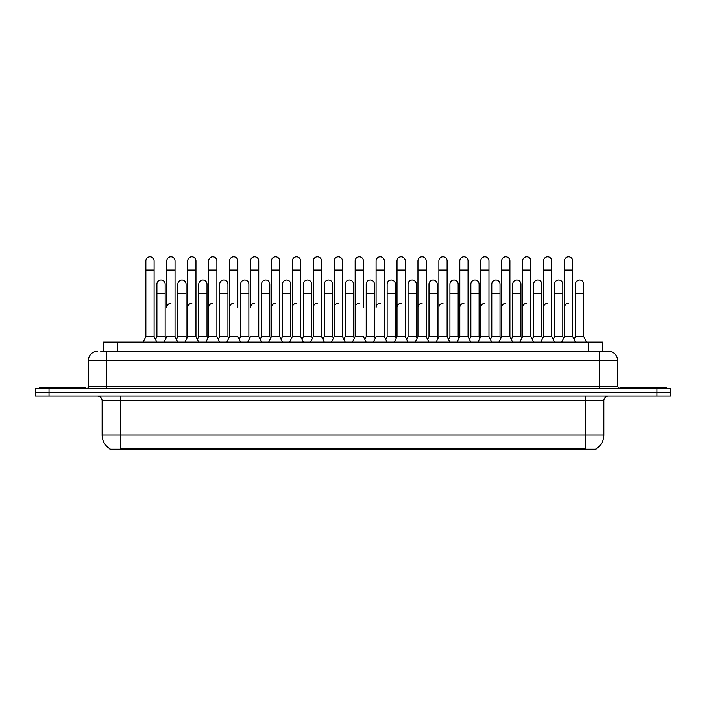 <?xml version="1.0" encoding="UTF-8"?>
<svg xmlns="http://www.w3.org/2000/svg" width="706" height="706" viewBox="0 0 706 706"><rect width="100%" height="100%" fill="white"/><g stroke="black" fill="none" stroke-linecap="round" stroke-linejoin="round"><path stroke-width="1.06" d="M103.517 351.261L103.517 342.101L602.483 342.101L602.483 351.261M596.085 448.778L596.085 449.228L109.915 449.228L109.915 448.778M110.057 448.857A16.026 16.026 0 0 1 102.132 435.037L120.444 435.037L120.444 448.857L585.556 448.857L585.556 435.037L603.868 435.037L603.868 400.699A4.58 4.58 0 0 1 608.44 396.119M102.132 435.037L102.132 400.699C101.867 397.919 100.34 396.393 97.56 396.119M595.943 448.857A16.026 16.026 0 0 0 603.868 435.037M49.032 388.794L670.7 388.794L670.7 392.457L35.3 392.457L35.3 396.119L49.032 396.119L49.032 392.457L35.3 392.457L35.3 388.794L49.032 388.794L49.032 392.457L670.7 392.457L670.7 396.119L49.032 396.119M100.976 351.261L608.44 351.261A9.152 9.152 0 0 1 617.6 360.413L617.6 386.509L619.886 388.794M100.764 351.261L106.712 351.261L106.712 360.413L88.4 360.413L88.4 386.509A2.286 2.286 0 0 1 86.114 388.794M97.56 351.261A9.152 9.152 0 0 0 88.4 360.413M608.298 351.261L605.236 351.261M561.711 342.101L564.456 336.612L572.698 336.612L575.443 342.101M586.492 342.101L583.747 336.612L575.505 336.612L574.102 339.418L572.698 336.612L572.698 260.893A4.121 4.121 0 0 0 568.577 256.772A4.121 4.121 0 0 1 568.833 256.781M540.778 342.101L543.532 336.612L551.765 336.612L553.169 339.418L554.572 336.612L562.814 336.612L563.635 338.253L564.456 336.612L564.456 270.054L572.698 270.054M564.456 270.054L564.456 260.893A4.121 4.121 0 0 1 568.577 256.772M583.747 336.612L583.747 284.147A4.121 4.121 0 0 0 579.882 280.035A4.121 4.121 0 0 1 583.747 284.147M575.505 336.612L575.505 293.308L583.747 293.308M575.505 293.308L575.505 284.147A4.121 4.121 0 0 1 579.882 280.035M564.456 307.401A4.121 4.121 0 0 1 568.577 303.289M519.854 342.101L522.599 336.612L530.841 336.612L532.245 339.418L533.648 336.612L541.881 336.612L542.711 338.253L543.532 336.612L543.532 270.054L551.765 270.054L551.765 336.612L554.519 342.101M543.532 270.054L543.532 260.893A4.121 4.121 0 0 1 547.909 256.781A4.121 4.121 0 0 1 551.765 260.893L551.765 270.054M498.921 342.101L501.666 336.612L509.908 336.612L511.312 339.418L512.715 336.612L520.957 336.612L521.778 338.253L522.599 336.612L522.599 270.054L530.841 270.054L530.841 336.612L533.586 342.101M522.599 270.054L522.599 260.893A4.121 4.121 0 0 1 526.976 256.781A4.121 4.121 0 0 1 530.841 260.893L530.841 270.054M477.988 342.101L480.742 336.612L488.976 336.612L490.379 339.418L491.782 336.612L500.024 336.612L500.845 338.253L501.666 336.612L501.666 270.054L509.908 270.054L509.908 336.612L512.653 342.101M501.666 270.054L501.666 260.893A4.121 4.121 0 0 1 506.052 256.781A4.121 4.121 0 0 1 509.908 260.893L509.908 270.054M469.455 339.418L470.858 336.612L479.092 336.612L479.921 338.253L480.742 336.612L480.742 270.054L488.976 270.054L488.976 336.612L491.729 342.101M480.742 270.054L480.742 260.893A4.121 4.121 0 0 1 485.119 256.781A4.121 4.121 0 0 1 488.976 260.893L488.976 270.054M562.814 336.612L562.814 284.147A4.121 4.121 0 0 0 558.949 280.035A4.121 4.121 0 0 1 562.814 284.147M554.572 336.612L554.572 293.308L562.814 293.308M554.572 293.308L554.572 284.147A4.121 4.121 0 0 1 558.949 280.035M541.881 336.612L541.881 284.147A4.121 4.121 0 0 0 538.025 280.035A4.121 4.121 0 0 1 541.881 284.147M533.648 336.612L533.648 293.308L541.881 293.308M533.648 293.308L533.648 284.147A4.121 4.121 0 0 1 538.025 280.035M520.957 336.612L520.957 284.147A4.121 4.121 0 0 0 517.092 280.035A4.121 4.121 0 0 1 520.957 284.147M512.715 336.612L512.715 293.308L520.957 293.308M512.715 293.308L512.715 284.147A4.121 4.121 0 0 1 517.092 280.035M543.532 336.612L543.532 307.401A4.121 4.121 0 0 1 547.644 303.289M85.197 388.794L85.197 387.426L39.421 387.426L39.421 388.794M666.579 388.794L666.579 387.426L620.803 387.426L620.803 388.794M500.024 336.612L500.024 284.147A4.121 4.121 0 0 0 496.168 280.035A4.121 4.121 0 0 1 500.024 284.147M491.782 336.612L491.782 293.308L500.024 293.308M491.782 293.308L491.782 284.147A4.121 4.121 0 0 1 496.168 280.035M522.599 307.401A4.121 4.121 0 0 1 526.72 303.289M501.666 336.612L501.666 307.401A4.121 4.121 0 0 1 505.787 303.289M488.976 336.612L488.976 307.401M480.742 307.401A4.121 4.121 0 0 1 484.863 303.289M457.064 342.101L459.809 336.612L468.052 336.612L470.796 342.101M468.052 336.612L468.052 260.893A4.121 4.121 0 0 0 463.93 256.772A4.121 4.121 0 0 1 464.186 256.781M448.522 339.418L449.925 336.612L458.168 336.612L458.988 338.253L459.809 336.612L459.809 270.054L468.052 270.054M459.809 270.054L459.809 260.893A4.121 4.121 0 0 1 463.93 256.772M436.131 342.101L438.876 336.612L447.119 336.612L449.863 342.101M447.119 336.612L447.119 260.893A4.121 4.121 0 0 0 442.997 256.772A4.121 4.121 0 0 1 443.262 256.781M415.207 342.101L417.952 336.612L426.186 336.612L427.589 339.418L428.992 336.612L437.235 336.612L438.055 338.253L438.876 336.612L438.876 270.054L447.119 270.054M438.876 270.054L438.876 260.893A4.121 4.121 0 0 1 442.997 256.772M394.275 342.101L397.019 336.612L405.262 336.612L406.665 339.418L408.068 336.612L416.311 336.612L417.131 338.253L417.952 336.612L417.952 270.054L426.186 270.054L426.186 336.612L428.939 342.101M417.952 270.054L417.952 260.893A4.121 4.121 0 0 1 422.329 256.781A4.121 4.121 0 0 1 426.186 260.893L426.186 270.054M385.732 339.418L387.135 336.612L395.378 336.612L396.198 338.253L397.019 336.612L397.019 270.054L405.262 270.054L405.262 336.612L408.006 342.101M397.019 270.054L397.019 260.893A4.121 4.121 0 0 1 401.396 256.781A4.121 4.121 0 0 1 405.262 260.893L405.262 270.054M479.092 336.612L479.092 284.147A4.121 4.121 0 0 0 475.235 280.035A4.121 4.121 0 0 1 479.092 284.147M470.858 336.612L470.858 293.308L479.092 293.308M470.858 293.308L470.858 284.147A4.121 4.121 0 0 1 475.235 280.035M458.168 336.612L458.168 284.147A4.121 4.121 0 0 0 454.302 280.035A4.121 4.121 0 0 1 458.168 284.147M449.925 336.612L449.925 293.308L458.168 293.308M449.925 293.308L449.925 284.147A4.121 4.121 0 0 1 454.302 280.035M437.235 336.612L437.235 284.147A4.121 4.121 0 0 0 433.378 280.035A4.121 4.121 0 0 1 437.235 284.147M428.992 336.612L428.992 293.308L437.235 293.308M428.992 293.308L428.992 284.147A4.121 4.121 0 0 1 433.378 280.035M416.311 336.612L416.311 284.147A4.121 4.121 0 0 0 412.445 280.035A4.121 4.121 0 0 1 416.311 284.147M408.068 336.612L408.068 293.308L416.311 293.308M408.068 293.308L408.068 284.147A4.121 4.121 0 0 1 412.445 280.035M459.809 307.401A4.121 4.121 0 0 1 463.93 303.289M438.876 307.401A4.121 4.121 0 0 1 442.997 303.289M417.952 307.401A4.121 4.121 0 0 1 422.073 303.289M373.342 342.101L376.086 336.612L384.329 336.612L387.073 342.101M384.329 336.612L384.329 260.893A4.121 4.121 0 0 0 380.207 256.772A4.121 4.121 0 0 1 380.472 256.781M380.207 303.289A4.121 4.121 0 0 0 376.086 307.401L376.086 270.054L384.329 270.054M376.086 270.054L376.086 260.893A4.121 4.121 0 0 1 380.207 256.772M352.418 342.101L355.162 336.612L363.405 336.612L366.149 342.101M363.405 307.401L363.405 260.893A4.121 4.121 0 0 0 359.283 256.772A4.121 4.121 0 0 1 359.539 256.781M343.875 339.418L345.278 336.612L353.521 336.612L354.341 338.253L355.162 336.612L355.162 270.054L363.405 270.054M355.162 270.054L355.162 260.893A4.121 4.121 0 0 1 359.283 256.772M331.485 342.101L334.229 336.612L342.472 336.612L345.216 342.101M342.472 336.612L342.472 260.893A4.121 4.121 0 0 0 338.35 256.772A4.121 4.121 0 0 1 338.606 256.781M334.229 336.612L334.229 270.054L342.472 270.054M334.229 270.054L334.229 260.893A4.121 4.121 0 0 1 338.35 256.772M310.552 342.101L313.305 336.612L321.539 336.612L324.292 342.101M321.539 336.612L321.539 260.893A4.121 4.121 0 0 0 317.418 256.772A4.121 4.121 0 0 1 317.682 256.781M313.305 336.612L313.305 270.054L321.539 270.054M313.305 270.054L313.305 260.893A4.121 4.121 0 0 1 317.418 256.772M289.628 342.101L292.372 336.612L300.615 336.612L303.359 342.101M300.615 336.612L300.615 260.893A4.121 4.121 0 0 0 296.494 256.772A4.121 4.121 0 0 1 296.749 256.781M292.372 336.612L292.372 270.054L300.615 270.054M292.372 270.054L292.372 260.893A4.121 4.121 0 0 1 296.494 256.772M268.695 342.101L271.439 336.612L279.682 336.612L282.426 342.101M279.682 336.612L279.682 260.893A4.121 4.121 0 0 0 275.561 256.772A4.121 4.121 0 0 1 275.817 256.781M271.439 336.612L271.439 270.054L279.682 270.054M271.439 270.054L271.439 260.893A4.121 4.121 0 0 1 275.561 256.772M395.378 336.612L395.378 284.147A4.121 4.121 0 0 0 391.512 280.035A4.121 4.121 0 0 1 395.378 284.147M387.135 336.612L387.135 293.308L395.378 293.308M387.135 293.308L387.135 284.147A4.121 4.121 0 0 1 391.512 280.035M364.808 339.418L366.211 336.612L374.445 336.612L375.265 338.253M374.445 336.612L374.445 284.147A4.121 4.121 0 0 0 370.588 280.035A4.121 4.121 0 0 1 374.445 284.147M366.211 336.612L366.211 293.308L374.445 293.308M366.211 293.308L366.211 284.147A4.121 4.121 0 0 1 370.588 280.035M353.521 336.612L353.521 284.147A4.121 4.121 0 0 0 349.655 280.035A4.121 4.121 0 0 1 353.521 284.147M345.278 336.612L345.278 293.308L353.521 293.308M345.278 293.308L345.278 284.147A4.121 4.121 0 0 1 349.655 280.035M322.942 339.418L324.345 336.612L332.588 336.612L333.409 338.253M332.588 336.612L332.588 284.147A4.121 4.121 0 0 0 328.722 280.035A4.121 4.121 0 0 1 332.588 284.147M324.345 336.612L324.345 293.308L332.588 293.308M324.345 293.308L324.345 284.147A4.121 4.121 0 0 1 328.722 280.035M302.018 339.418L303.421 336.612L311.655 336.612L312.476 338.253M311.655 336.612L311.655 284.147A4.121 4.121 0 0 0 307.798 280.035A4.121 4.121 0 0 1 311.655 284.147M303.421 336.612L303.421 293.308L311.655 293.308M303.421 293.308L303.421 284.147A4.121 4.121 0 0 1 307.798 280.035M281.085 339.418L282.488 336.612L290.731 336.612L291.552 338.253M290.731 336.612L290.731 284.147A4.121 4.121 0 0 0 286.865 280.035A4.121 4.121 0 0 1 290.731 284.147M282.488 336.612L282.488 293.308L290.731 293.308M282.488 293.308L282.488 284.147A4.121 4.121 0 0 1 286.865 280.035M397.019 307.401A4.121 4.121 0 0 1 401.14 303.289M355.162 307.401A4.121 4.121 0 0 1 359.283 303.289M334.229 307.401A4.121 4.121 0 0 1 338.35 303.289M313.305 307.401A4.121 4.121 0 0 1 317.418 303.289M292.372 307.401A4.121 4.121 0 0 1 296.494 303.289M247.762 342.101L250.515 336.612L258.749 336.612L261.502 342.101M258.749 336.612L258.749 260.893A4.121 4.121 0 0 0 254.628 256.772A4.121 4.121 0 0 1 254.892 256.781M254.628 303.289A4.121 4.121 0 0 0 250.515 307.401L250.515 270.054L258.749 270.054M250.515 270.054L250.515 260.893A4.121 4.121 0 0 1 254.628 256.772M226.838 342.101L229.582 336.612L237.825 336.612L240.57 342.101M237.825 307.401L237.825 260.893A4.121 4.121 0 0 0 233.704 256.772A4.121 4.121 0 0 1 233.96 256.781M229.582 336.612L229.582 270.054L237.825 270.054M229.582 270.054L229.582 260.893A4.121 4.121 0 0 1 233.704 256.772M205.905 342.101L208.649 336.612L216.892 336.612L219.637 342.101M228.762 338.253L227.941 336.612L219.698 336.612L218.295 339.418L216.892 336.612L216.892 260.893A4.121 4.121 0 0 0 212.771 256.772A4.121 4.121 0 0 1 213.035 256.781M184.972 342.101L187.725 336.612L195.959 336.612L197.362 339.418L198.765 336.612L207.008 336.612L207.829 338.253L208.649 336.612L208.649 270.054L216.892 270.054M208.649 270.054L208.649 260.893A4.121 4.121 0 0 1 212.771 256.772M187.725 336.612L187.725 270.054L195.959 270.054L195.959 336.612L198.713 342.101M187.725 270.054L187.725 260.893A4.121 4.121 0 0 1 192.103 256.781A4.121 4.121 0 0 1 195.959 260.893L195.959 270.054M164.048 342.101L166.792 336.612L175.035 336.612L177.78 342.101M186.905 338.253L186.075 336.612L177.841 336.612L176.438 339.418L175.035 336.612L175.035 260.893A4.121 4.121 0 0 0 170.914 256.772A4.121 4.121 0 0 1 171.17 256.781M170.914 303.289A4.121 4.121 0 0 0 166.792 307.401L166.792 270.054L175.035 270.054M166.792 270.054L166.792 260.893A4.121 4.121 0 0 1 170.914 256.772M143.115 342.101L145.86 336.612L154.102 336.612L156.847 342.101M154.102 336.612L154.102 260.893A4.121 4.121 0 0 0 149.981 256.772A4.121 4.121 0 0 1 150.246 256.781M145.86 336.612L145.86 270.054L154.102 270.054M145.86 270.054L145.86 260.893A4.121 4.121 0 0 1 149.981 256.772M260.152 339.418L261.555 336.612L269.798 336.612L270.619 338.253M269.798 336.612L269.798 284.147A4.121 4.121 0 0 0 265.941 280.035A4.121 4.121 0 0 1 269.798 284.147M261.555 336.612L261.555 293.308L269.798 293.308M261.555 293.308L261.555 284.147A4.121 4.121 0 0 1 265.941 280.035M239.228 339.418L240.631 336.612L248.865 336.612L249.695 338.253M248.865 336.612L248.865 284.147A4.121 4.121 0 0 0 245.008 280.035A4.121 4.121 0 0 1 248.865 284.147M240.631 336.612L240.631 293.308L248.865 293.308M240.631 293.308L240.631 284.147A4.121 4.121 0 0 1 245.008 280.035M227.941 336.612L227.941 284.147A4.121 4.121 0 0 0 224.076 280.035A4.121 4.121 0 0 1 227.941 284.147M219.698 336.612L219.698 293.308L227.941 293.308M219.698 293.308L219.698 284.147A4.121 4.121 0 0 1 224.076 280.035M207.008 336.612L207.008 284.147A4.121 4.121 0 0 0 203.151 280.035A4.121 4.121 0 0 1 207.008 284.147M198.765 336.612L198.765 293.308L207.008 293.308M198.765 293.308L198.765 284.147A4.121 4.121 0 0 1 203.151 280.035M186.075 336.612L186.075 284.147A4.121 4.121 0 0 0 182.219 280.035A4.121 4.121 0 0 1 186.075 284.147M177.841 336.612L177.841 293.308L186.075 293.308M177.841 293.308L177.841 284.147A4.121 4.121 0 0 1 182.219 280.035M155.505 339.418L156.909 336.612L165.151 336.612L165.972 338.253M165.151 336.612L165.151 284.147A4.121 4.121 0 0 0 161.286 280.035A4.121 4.121 0 0 1 165.151 284.147M156.909 336.612L156.909 293.308L165.151 293.308M156.909 293.308L156.909 284.147A4.121 4.121 0 0 1 161.286 280.035M271.439 307.401A4.121 4.121 0 0 1 275.561 303.289M229.582 307.401A4.121 4.121 0 0 1 233.704 303.289M208.649 307.401A4.121 4.121 0 0 1 212.771 303.289M187.725 307.401A4.121 4.121 0 0 1 191.847 303.289M175.035 336.612L175.035 307.401M583.721 449.228L583.721 448.778M122.279 449.228L122.279 448.778M117.249 351.261L117.249 342.101M588.751 351.261L588.751 342.101M585.556 396.119L585.556 400.699L102.132 400.699M603.868 400.699L585.556 400.699L585.556 435.037L120.444 435.037L120.444 396.119M656.968 396.119L656.968 388.794M106.712 388.794L106.712 386.509L617.6 386.509M88.4 386.509L106.712 386.509L106.712 360.413L599.288 360.413L599.288 388.794M617.6 360.413L599.288 360.413L599.288 351.261"/></g></svg>
